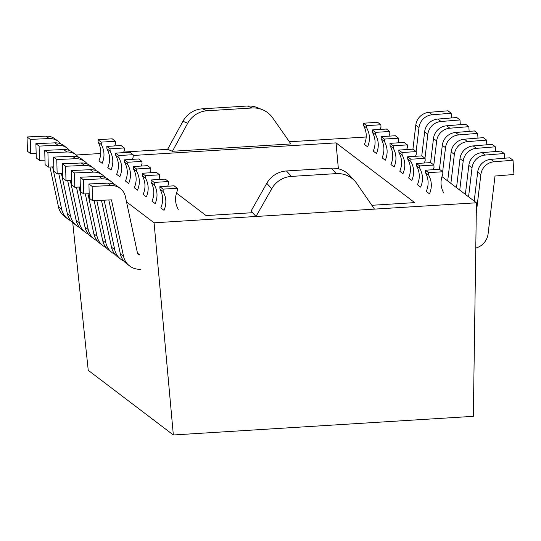 <?xml version="1.0" encoding="UTF-8"?>
<svg xmlns="http://www.w3.org/2000/svg" width="541" height="541" viewBox="0 0 541 541"><rect width="100%" height="100%" fill="white"/><g stroke="black" fill="none" stroke-linecap="round" stroke-linejoin="round"><path stroke-width="0.81" d="M133.12 155.477L336.029 142.878L338.382 168.812M126.52 201.874L154.084 222.811L476.432 202.787L441.963 176.603M366.203 136.995L289.401 141.769M167.615 149.336L172.396 151.284L187.713 123.247A23.98 23.696 -67.8 0 1 207.223 110.77L252.052 107.984A23.98 23.696 -67.8 0 1 262.371 109.674L257.59 107.72A23.98 23.696 -67.8 0 0 247.271 106.029L202.435 108.815A23.98 23.696 -67.8 0 0 182.926 121.292L167.615 149.336L123.706 152.062M100.741 153.488L76.234 155.01M252.559 212.694L206.094 215.575L176.501 193.096M336.029 142.878L414.677 202.618L371.856 205.282M72.737 222.709L88.237 370.315L173.343 434.971L154.084 222.811M173.343 434.971L473.334 416.333L476.432 202.787M271.731 188.755A23.98 23.398 -42.3 0 1 291.403 176.407L336.238 173.62A23.98 23.398 -42.3 0 1 354.882 181.107A23.98 23.398 -42.3 0 1 356.762 183.473L374.514 209.117L256.001 216.481L271.731 188.755L266.781 183.311A23.98 23.398 -42.3 0 1 286.46 170.963L331.295 168.177A23.98 23.398 -42.3 0 1 349.939 175.669L354.882 181.107M266.781 183.311L251.058 211.044L256.001 216.481M262.371 109.674A23.98 23.696 -67.8 0 1 272.745 117.965L290.909 143.926L172.396 151.284M88.92 183.954L92.126 186.381L92.504 200.67L89.299 198.236L88.92 183.954L107.902 183.135A14.391 14.147 -52.8 0 1 116.984 185.962L120.183 188.396A14.391 14.147 -52.8 0 1 125.404 196.633L137.475 253.141A2.401 2.36 127.2 0 0 139.903 254.98L137.475 253.134M92.126 186.381L111.101 185.563A14.391 14.147 -52.8 0 1 120.183 188.396M178.246 209.448C174.98 203.369 174.696 197.093 177.387 190.628L177.279 188.248L174.08 185.82L159.859 186.699L159.967 189.08C163.233 195.173 163.517 201.448 160.819 207.9L164.024 210.334C166.716 203.883 166.432 197.607 163.166 191.514L159.967 189.08M108.822 199.967L120.352 253.925A16.785 16.507 127.2 0 0 126.438 263.541L129.644 265.969A16.785 16.507 127.2 0 0 140.552 269.256M177.279 188.248L163.057 189.134L163.166 191.514M92.504 200.67L111.48 199.852L123.551 256.36A16.785 16.507 127.2 0 0 129.644 265.969M163.057 189.134L159.859 186.699M80.082 177.238L83.287 179.666L83.666 193.955L80.46 191.528L80.082 177.238L99.064 176.42A14.391 14.147 -52.8 0 1 108.146 179.247L111.345 181.681A14.391 14.147 -52.8 0 1 113.887 184.19M83.287 179.666L102.263 178.848A14.391 14.147 -52.8 0 1 111.345 181.681M167.717 186.212L168.549 183.913L168.44 181.533L165.242 179.105L151.02 179.984L151.128 182.364C154.395 188.457 154.679 194.733 151.98 201.184L155.186 203.619C157.877 197.167 157.593 190.892 154.327 184.799L151.128 182.364M101.485 200.285L111.514 247.21A16.785 16.507 127.2 0 0 117.6 256.826L120.805 259.254A16.785 16.507 127.2 0 0 123.855 261.087M168.44 181.533L154.219 182.418L154.327 184.799M104.142 200.17L114.712 249.644A16.785 16.507 127.2 0 0 120.805 259.254M83.666 193.955L89.184 193.719M154.219 182.418L151.02 179.984M71.243 170.523L74.448 172.951L74.827 187.24L71.622 184.812L71.243 170.523L90.225 169.705A14.391 14.147 -52.8 0 1 99.307 172.532L102.506 174.966A14.391 14.147 -52.8 0 1 105.049 177.475M74.448 172.951L93.424 172.139A14.391 14.147 -52.8 0 1 102.506 174.966M158.878 179.497L159.71 177.198L159.602 174.817L156.403 172.39L142.182 173.269L142.29 175.649C145.556 181.742 145.84 188.018 143.142 194.469L146.347 196.904C149.039 190.452 148.755 184.177 145.488 178.084L142.29 175.649M94.148 200.603L102.675 240.495A16.785 16.507 127.2 0 0 108.761 250.111L111.96 252.539A16.785 16.507 127.2 0 0 115.017 254.371M159.602 174.817L145.38 175.703L145.488 178.084M96.805 200.488L105.874 242.929A16.785 16.507 127.2 0 0 111.96 252.539M74.827 187.24L80.345 187.003M145.38 175.703L142.182 173.269M62.404 163.808L65.61 166.243L65.988 180.525L62.783 178.097L62.404 163.808L81.387 162.99A14.391 14.147 -52.8 0 1 90.469 165.816L93.667 168.251A14.391 14.147 -52.8 0 1 96.21 170.76M65.61 166.243L84.585 165.424A14.391 14.147 -52.8 0 1 93.667 168.251M150.04 172.782L150.871 170.483L150.763 168.102L147.565 165.674L133.343 166.554L133.451 168.934C136.717 175.034 137.001 181.303 134.303 187.754L137.509 190.189C140.2 183.737 139.916 177.462 136.65 171.369L133.451 168.934M85.309 193.888L93.836 233.78A16.785 16.507 127.2 0 0 99.923 243.396L103.121 245.824A16.785 16.507 127.2 0 0 106.178 247.656M150.763 168.102L136.542 168.988L136.65 171.369M87.967 193.773L97.035 236.214A16.785 16.507 127.2 0 0 103.121 245.824M65.988 180.525L71.5 180.288M136.542 168.988L133.343 166.554M53.566 157.093L56.771 159.527L57.15 173.81L53.944 171.382L53.566 157.093L72.541 156.275A14.391 14.147 -52.8 0 1 81.63 159.108L84.829 161.536A14.391 14.147 -52.8 0 1 87.371 164.045M56.771 159.527L75.747 158.709A14.391 14.147 -52.8 0 1 84.829 161.536M141.201 166.067L142.033 163.767L141.925 161.387L138.726 158.959L124.504 159.838L124.613 162.219C127.879 168.319 128.163 174.587 125.465 181.039L128.663 183.473C131.362 177.022 131.078 170.746 127.811 164.653L124.613 162.219M76.47 187.172L84.998 227.064A16.785 16.507 127.2 0 0 91.084 236.681L94.283 239.108A16.785 16.507 127.2 0 0 97.339 240.941M141.925 161.387L127.703 162.273L127.811 164.653M79.128 187.058L88.197 229.499A16.785 16.507 127.2 0 0 94.283 239.108M57.15 173.81L62.661 173.573M127.703 162.273L124.504 159.838M44.727 150.378L47.926 152.812L48.311 167.095L45.106 164.667L44.727 150.378L63.703 149.559A14.391 14.147 -52.8 0 1 72.792 152.393L75.99 154.821A14.391 14.147 -52.8 0 1 78.533 157.33M47.926 152.812L66.908 151.994A14.391 14.147 -52.8 0 1 75.99 154.821M132.362 159.352L133.194 157.052L133.086 154.679L129.887 152.244L115.666 153.13L115.774 155.504C119.04 161.603 119.324 167.872 116.626 174.324L119.825 176.758C122.523 170.307 122.239 164.031 118.973 157.938L115.774 155.504M67.632 180.457L76.159 220.349A16.785 16.507 127.2 0 0 82.246 229.966L85.444 232.393A16.785 16.507 127.2 0 0 88.501 234.226M133.086 154.679L118.864 155.558L118.973 157.938M70.289 180.342L79.358 222.784A16.785 16.507 127.2 0 0 85.444 232.393M48.311 167.095L53.823 166.858M118.864 155.558L115.666 153.13M35.889 143.663L39.087 146.097L39.473 160.379L36.267 157.952L35.889 143.663L54.864 142.844A14.391 14.147 -52.8 0 1 63.953 145.678L67.152 148.106A14.391 14.147 -52.8 0 1 69.694 150.614M39.087 146.097L58.07 145.279A14.391 14.147 -52.8 0 1 67.152 148.106M123.517 152.636L124.356 150.337L124.247 147.964L121.049 145.529L106.827 146.415L106.935 148.789C110.202 154.888 110.486 161.157 107.787 167.609L110.986 170.043C113.684 163.592 113.4 157.316 110.134 151.223L106.935 148.789M58.793 173.742L67.321 213.634A16.785 16.507 127.2 0 0 73.407 223.25L76.606 225.685A16.785 16.507 127.2 0 0 79.662 227.511M124.247 147.964L110.026 148.843L110.134 151.223M61.451 173.627L70.519 216.069A16.785 16.507 127.2 0 0 76.606 225.685M39.473 160.379L44.984 160.143M110.026 148.843L106.827 146.415M27.05 136.947L30.249 139.382L30.627 153.671L27.429 151.237L27.05 136.947L46.026 136.129A14.391 14.147 -52.8 0 1 55.114 138.963L58.313 141.39A14.391 14.147 -52.8 0 1 60.856 143.899M30.249 139.382L49.231 138.564A14.391 14.147 -52.8 0 1 58.313 141.39M114.678 145.921L115.517 143.622L115.409 141.248L112.21 138.814L97.989 139.7L98.097 142.073C101.356 148.173 101.647 154.442 98.949 160.893L102.148 163.328C104.846 156.876 104.562 150.601 101.295 144.508L98.097 142.073M49.955 167.027L58.482 206.926A16.785 16.507 127.2 0 0 64.568 216.535L67.767 218.97A16.785 16.507 127.2 0 0 70.824 220.796M115.409 141.248L101.187 142.127L101.295 144.508M52.612 166.912L61.681 209.353A16.785 16.507 127.2 0 0 67.767 218.97M30.627 153.671L36.146 153.428M101.187 142.127L97.989 139.7M475.776 248.076A16.785 16.507 -52.8 0 0 488.117 233.712L495.001 176.028L513.95 174.493L513.03 160.237L509.832 157.803L490.883 159.345A14.391 14.147 127.2 0 0 477.669 172.119L474.207 201.096M513.03 160.237L494.089 161.773A14.391 14.147 127.2 0 0 480.868 174.554L476.283 212.951M442.748 171.761L439.542 169.326L425.321 170.212L425.429 172.593C428.695 178.686 428.979 184.961 426.288 191.406L429.486 193.84C432.185 187.389 431.901 181.12 428.634 175.02L428.526 172.64L442.748 171.761L442.856 174.141C440.158 180.606 440.442 186.875 443.708 192.954M425.321 170.212L428.526 172.64M425.429 172.593L428.634 175.02M504.496 158.236L504.192 153.522L500.993 151.088L482.045 152.63A14.391 14.147 127.2 0 0 468.831 165.411L465.368 194.381M504.192 153.522L485.25 155.057A14.391 14.147 127.2 0 0 472.029 167.838L468.574 196.816M433.909 165.046L430.704 162.611L416.482 163.497L416.59 165.877C419.857 171.97 420.141 178.246 417.449 184.697L420.648 187.125C423.346 180.674 423.062 174.405 419.796 168.305L419.688 165.925L433.909 165.046L434.017 167.426L433.179 169.725M416.482 163.497L419.688 165.925M416.59 165.877L419.796 168.305M495.657 151.521L495.353 146.807L492.154 144.373L473.206 145.914A14.391 14.147 127.2 0 0 459.992 158.696L456.53 187.673M495.353 146.807L476.411 148.349A14.391 14.147 127.2 0 0 463.191 161.123L459.735 190.101M425.07 158.33L421.865 155.896L407.643 156.782L407.752 159.162C411.018 165.255 411.302 171.531 408.611 177.982L411.809 180.41C414.507 173.959 414.217 167.69 410.957 161.59L410.849 159.216L425.07 158.33L425.179 160.711L424.34 163.01M407.643 156.782L410.849 159.216M407.752 159.162L410.957 161.59M486.819 144.812L486.515 140.092L483.316 137.664L464.367 139.199A14.391 14.147 127.2 0 0 451.153 151.98L447.691 180.958M486.515 140.092L467.573 141.634A14.391 14.147 127.2 0 0 454.352 154.408L450.896 183.385M416.232 151.615L413.026 149.181L398.805 150.067L398.913 152.447C402.179 158.54 402.463 164.816 399.765 171.267L402.971 173.695C405.669 167.243 405.378 160.975 402.119 154.875L402.01 152.501L416.232 151.615L416.333 153.996L415.502 156.295M398.805 150.067L402.01 152.501M398.913 152.447L402.119 154.875M477.98 138.097L477.676 133.377L474.477 130.949L455.529 132.484A14.391 14.147 127.2 0 0 442.315 145.265L439.441 169.333M477.676 133.377L458.734 134.919A14.391 14.147 127.2 0 0 445.513 147.693L442.653 171.686M407.387 144.9L404.188 142.466L389.966 143.351L390.075 145.732C393.341 151.825 393.625 158.1 390.927 164.552L394.132 166.98C396.83 160.528 396.539 154.259 393.273 148.16L393.172 145.786L407.387 144.9L407.495 147.28L406.663 149.58M442.119 176.109L442.058 176.67M389.966 143.351L393.172 145.786M390.075 145.732L393.273 148.16M469.142 131.382L468.837 126.662L465.639 124.234L446.69 125.769A14.391 14.147 127.2 0 0 433.476 138.55L430.602 162.618M468.837 126.662L449.896 128.203A14.391 14.147 127.2 0 0 436.675 140.978L433.814 164.971M398.548 138.185L395.349 135.75L381.128 136.636L381.236 139.017C384.502 145.11 384.786 151.385 382.088 157.837L385.293 160.264C387.992 153.82 387.701 147.544 384.435 141.451L384.326 139.071L398.548 138.185L398.656 140.565L397.824 142.865M381.128 136.636L384.326 139.071M381.236 139.017L384.435 141.451M460.303 124.667L459.999 119.946L456.8 117.519L437.852 119.054A14.391 14.147 127.2 0 0 424.638 131.835L421.764 155.903M459.999 119.946L441.057 121.488A14.391 14.147 127.2 0 0 427.836 134.263L424.969 158.256M389.709 131.47L386.511 129.042L372.289 129.921L372.397 132.302C375.664 138.395 375.948 144.67 373.249 151.122L376.455 153.549C379.146 147.105 378.862 140.829 375.596 134.736L375.488 132.356L389.709 131.47L389.818 133.85L388.986 136.149M372.289 129.921L375.488 132.356M372.397 132.302L375.596 134.736M451.465 117.952L451.16 113.231L447.962 110.804L429.013 112.339A14.391 14.147 127.2 0 0 415.799 125.12L412.925 149.188M451.16 113.231L432.218 114.773A14.391 14.147 127.2 0 0 418.998 127.554L416.13 151.541M380.871 124.755L377.672 122.327L363.451 123.206L363.559 125.586C366.825 131.679 367.109 137.955 364.411 144.406L367.616 146.841C370.308 140.389 370.024 134.114 366.757 128.021L366.649 125.64L380.871 124.755L380.979 127.135L380.147 129.434M363.451 123.206L366.649 125.64M363.559 125.586L366.757 128.021M286.46 170.963L291.403 176.407M331.295 168.177L336.238 173.62M247.271 106.029L252.052 107.984M182.926 121.292L187.713 123.247M202.435 108.815L207.223 110.77M107.902 183.135L111.101 185.563M123.551 256.36L120.352 253.925M99.064 176.42L102.263 178.848M114.712 249.644L111.514 247.21M90.225 169.705L93.424 172.139M105.874 242.929L102.675 240.495M81.387 162.99L84.585 165.424M97.035 236.214L93.836 233.78M72.541 156.275L75.747 158.709M88.197 229.499L84.998 227.064M63.703 149.559L66.908 151.994M79.358 222.784L76.159 220.349M54.864 142.844L58.07 145.279M70.519 216.069L67.321 213.634M46.026 136.129L49.231 138.564M61.681 209.353L58.482 206.926M494.089 161.773L490.883 159.345M480.868 174.554L477.669 172.119M485.25 155.057L482.045 152.63M472.029 167.838L468.831 165.411M476.411 148.349L473.206 145.914M463.191 161.123L459.992 158.696M467.573 141.634L464.367 139.199M454.352 154.408L451.153 151.98M458.734 134.919L455.529 132.484M445.513 147.693L442.315 145.265M449.896 128.203L446.69 125.769M436.675 140.978L433.476 138.55M441.057 121.488L437.852 119.054M427.836 134.263L424.638 131.835M432.218 114.773L429.013 112.339M418.998 127.554L415.799 125.12"/></g></svg>
